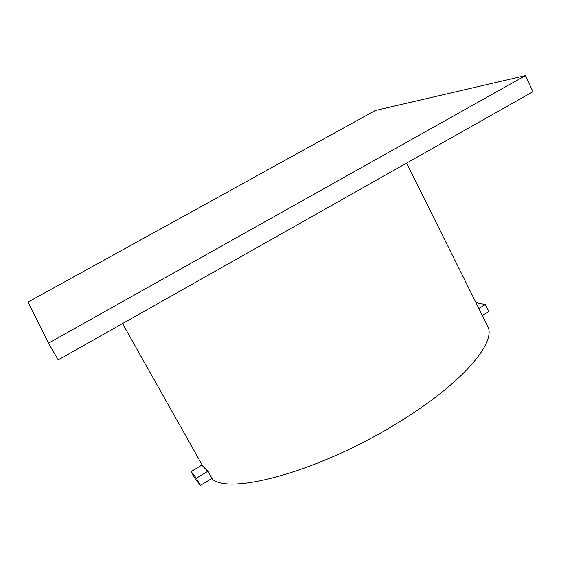 <?xml version="1.0" encoding="UTF-8"?>
<svg xmlns="http://www.w3.org/2000/svg" width="561" height="561" viewBox="0 0 561 561"><rect width="100%" height="100%" fill="white"/><g stroke="black" fill="none" stroke-linecap="round" stroke-linejoin="round"><path stroke-width="0.84" d="M212.009 478.372L200.396 485.37L196.329 478.182L191.07 471.528L195.046 478.547L200.396 485.37M482.341 315.513L488.869 311.579L485.384 304.553L475.952 302.652M207.752 471.324L196.329 478.182M202.121 464.915L191.07 471.528M478.849 308.48L485.384 304.553M122.536 323.571L202.977 466.443L208.194 471.598L212.605 479.438C232.142 495.118 322.252 469.887 398.163 422.608C462.152 383.668 497.397 341.937 487.453 325.801L406.613 163.083M48.519 343.157L28.05 302.063L375.267 110.51L525.412 75.63L532.95 91.716L58.211 359.91L48.519 343.157L525.412 75.63"/></g></svg>
